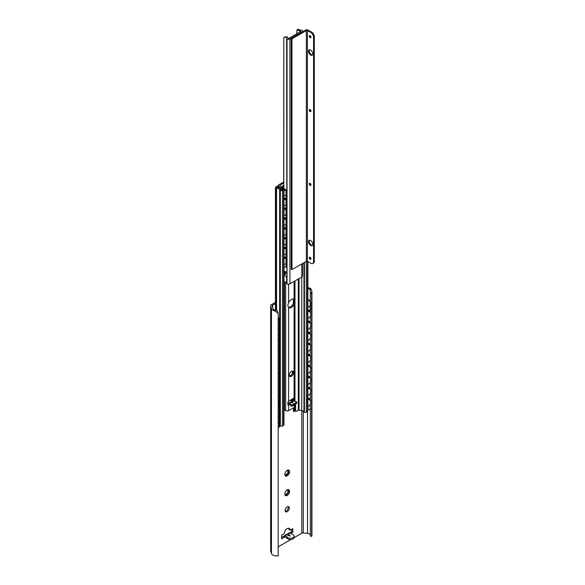 <?xml version="1.0" encoding="UTF-8"?>
<svg xmlns="http://www.w3.org/2000/svg" width="585" height="585" viewBox="0 0 585 585"><rect width="100%" height="100%" fill="white"/><g stroke="black" fill="none" stroke-linecap="round" stroke-linejoin="round"><path stroke-width="0.88" d="M307.871 288.588A3.561 2.055 180 0 1 309.926 289.487L310.993 288.873A5.046 2.91 0 0 0 307.871 287.71M275.455 302.35L271.74 304.492A3.561 2.055 0 0 0 270.694 305.948A3.561 2.055 0 0 0 270.753 306.306L271.469 308.653A5.046 2.91 0 0 0 273.502 310.518L274.57 309.904A3.561 2.055 180 0 1 272.924 308.507L272.179 306.057A1.689 0.973 180 0 1 272.149 305.882A1.689 0.973 180 0 1 272.647 305.195L275.455 303.571M310.993 288.873L311.929 291.542L311.644 294.255L310.321 291.754L309.926 289.487M274.57 309.904L277.4 310.759L278.167 313.948C277.656 312.704 276.098 311.564 273.502 310.518M311.644 294.255L311.644 536.401A5.046 2.91 0 0 0 311.929 535.436L311.929 291.542M287.476 537.52L287.74 537.673A3.751 2.164 0 0 0 291.827 538.141A3.751 2.164 0 0 0 294.138 536.145L294.138 537.366A3.751 2.164 0 0 1 291.827 539.37A3.751 2.164 0 0 1 287.74 538.902L287.74 537.366L285.085 535.838A1.872 1.082 -120 0 0 284.149 535.743A1.872 1.082 -120 0 0 283.791 536.313L281.641 537.52M288.668 528.204A4.124 2.384 -60 0 1 289.063 529.564L290.123 530.178L292.778 528.643L292.778 532.321L290.657 533.542M291.718 529.257L291.718 531.707L289.56 532.95M288.083 506.471A2.998 1.733 -60 0 1 288.266 507.37A2.998 1.733 -60 0 1 285.275 511.334M287.432 473.294A0.753 0.431 120 0 0 288.273 472.212M286.189 475.21A0.753 0.431 120 0 0 286.635 474.106A2.435 1.404 120 0 0 287.337 473.236L289.275 473.272A3.371 1.945 -60 0 1 287.206 475.846A3.371 1.945 -60 0 1 285.144 475.663A3.371 1.945 -60 0 1 284.822 474.472A3.371 1.945 -60 0 1 285.144 472.907A3.371 1.945 -60 0 1 287.206 470.333A3.371 1.945 -60 0 1 289.275 470.523A3.371 1.945 -60 0 1 289.275 473.272L288.222 472.205L288.866 472.395M284.961 474.603A2.435 1.404 120 0 0 285.655 474.669L286.058 474.896A2.435 1.404 120 0 1 285.363 474.837L284.961 474.603A0.753 0.431 120 0 1 284.902 474.72M286.979 470.486L287.038 470.516A2.435 1.404 120 0 1 287.732 470.581L289.275 470.523L288.222 471.276A2.435 1.404 120 0 1 288.222 472.205L287.82 471.978A2.435 1.404 120 0 0 287.82 471.049A0.753 0.431 120 0 0 288.251 470.413M287.432 492.884A0.753 0.431 120 0 0 288.273 491.802M286.189 494.8A0.753 0.431 120 0 0 286.635 493.696A2.435 1.404 120 0 0 287.337 492.826L289.275 492.862A3.371 1.945 -60 0 1 287.206 495.436A3.371 1.945 -60 0 1 285.144 495.254A3.371 1.945 -60 0 1 284.822 494.054A3.371 1.945 -60 0 1 285.144 492.497A3.371 1.945 -60 0 1 287.206 489.923A3.371 1.945 -60 0 1 289.275 490.113A3.371 1.945 -60 0 1 289.275 492.862L288.222 491.795L288.866 491.985M284.961 494.193A2.435 1.404 120 0 0 285.655 494.259L286.058 494.486A2.435 1.404 120 0 1 285.363 494.427L284.961 494.193A0.753 0.431 120 0 1 284.902 494.31M286.979 490.076L287.038 490.106A2.435 1.404 120 0 1 287.732 490.171L289.275 490.113L288.222 490.866A2.435 1.404 120 0 1 288.222 491.795L287.82 491.568A2.435 1.404 120 0 0 287.82 490.639A0.753 0.431 120 0 0 288.251 490.003M270.694 305.948L270.694 550.814A3.561 2.055 0 0 0 270.753 551.172L271.469 553.52A5.046 2.91 0 0 0 278.167 555.75L278.167 313.948M278.167 546.873L290.92 539.509M294.101 537.673L301.772 533.242A1.689 0.973 180 0 1 303.257 532.972L307.505 533.41A3.561 2.055 180 0 1 310.321 534.873M283.791 536.313L284.822 536.906L281.641 538.748L281.641 535.07L284.295 533.542A4.124 2.384 -60 0 1 286.131 529.454A4.124 2.384 -60 0 1 289.268 528.394A4.124 2.384 -60 0 1 290.123 530.178M285.085 510.434A2.998 1.733 -60 0 1 286.394 507.414A2.998 1.733 -60 0 1 288.705 506.61A2.998 1.733 -60 0 1 289.326 507.985A2.998 1.733 -60 0 1 288.017 511.005A2.998 1.733 -60 0 1 285.707 511.809A2.998 1.733 -60 0 1 285.085 510.434M310.321 291.754L310.321 301.399M310.321 310.789L310.321 311.725M310.321 321.808L310.321 322.745M310.321 332.828L310.321 333.764M310.321 343.848L310.321 344.777M310.321 354.861L310.321 355.797M310.321 365.881L310.321 366.817M310.321 376.901L310.321 377.837M310.321 387.921L310.321 388.857M310.321 398.941L310.321 399.877M310.321 409.098L310.321 535.992L311.644 536.401M294.138 536.145A3.751 2.164 0 0 0 293.041 534.617L289.86 533.081A1.872 1.082 -120 0 0 288.924 532.993L286.57 534.69M289.86 533.081L288.069 534.12L287.125 534.032M285.86 535.392L286.884 534.8L289.933 536.101L290.314 535.882L288.069 534.12M291.718 531.707L292.778 532.321M284.822 536.906L287.476 538.441M284.851 474.04A2.435 1.404 120 0 0 284.873 474.142L285.144 475.663L285.363 474.837M287.849 473.543L287.732 473.47A2.435 1.404 120 0 1 287.038 474.333L287.206 475.846L286.708 475.81M288.222 471.276L287.82 471.049M287.038 474.333L286.635 474.106M287.206 475.846L286.058 474.896M284.851 493.63A2.435 1.404 120 0 0 284.873 493.733L285.144 495.254L285.363 494.427M287.849 493.133L287.732 493.053A2.435 1.404 120 0 1 287.038 493.923L287.206 495.436L286.708 495.4M288.222 490.866L287.82 490.639M287.038 493.923L286.635 493.696M287.206 495.436L286.058 494.486M307.871 309.816L310.562 310.606L310.562 302.343A1.872 1.214 53.3 0 0 309.077 300.149L307.871 299.615M310.562 311.834L310.218 321.882L310.562 311.834L307.871 310.628M310.562 322.854L310.218 332.902L310.562 322.854L307.871 321.648M310.562 333.867L310.218 343.921L310.562 333.867L307.871 332.668M310.562 344.887L310.218 354.941L310.562 344.887L307.871 343.688M310.562 355.907L310.218 365.961L310.562 355.907L307.871 354.707M310.562 366.927L310.218 376.981L310.562 366.927L307.871 365.727M310.562 377.947L310.218 387.994L310.562 377.947L307.871 376.747M307.871 409.112L308.734 409.493A1.872 1.214 -126.7 0 0 309.853 409.463A1.872 1.214 -126.7 0 0 310.218 408.63L310.562 399.986L307.871 398.78M310.562 408.367A1.872 1.214 53.3 0 1 310.204 409.207A1.872 1.214 53.3 0 1 310.013 409.317M310.562 388.966L310.218 399.014L310.562 388.966L307.871 387.767M310.218 310.862L310.218 302.599A1.872 1.214 -126.7 0 0 308.734 300.405L307.871 300.025M310.218 408.63L310.562 399.986M310.218 321.882L307.871 320.836M310.218 312.09L307.871 311.044M310.218 332.902L307.871 331.856M310.218 323.11L307.871 322.057M310.218 343.921L307.871 342.876M310.218 334.13L307.871 333.077M310.218 354.941L307.871 353.896M310.218 345.143L307.871 344.097M310.218 365.961L307.871 364.916M310.218 356.163L307.871 355.117M310.218 376.981L307.871 375.928M310.218 367.183L307.871 366.137M310.218 387.994L307.871 386.948M310.218 378.202L307.871 377.157M310.218 400.242L307.871 399.197M310.218 399.014L307.871 397.968M310.218 389.222L307.871 388.177M295.015 410.948L293.436 411.401L293.436 407.847M293.838 411.628L293.838 407.621M293.363 400.111A1.499 0.863 120 0 0 292.778 400.242L292.551 400.374M290.869 399.869A2.099 1.214 120 0 0 291.133 400.549L291.133 401.405A0.753 0.431 120 0 0 291.323 401.763M290.445 375.76L290.445 375.387M291.133 401.405L291.527 401.639A0.753 0.431 120 0 0 291.527 401.646L291.133 400.549M291.264 399.65L291.264 399.95A2.099 1.214 120 0 0 291.527 400.776M290.84 375.475L289.414 375.987M278.167 416.125L279.177 416.878L279.177 407.087L278.167 406.326M278.167 405.8L279.623 406.882L279.623 416.681L279.177 416.878M278.167 327.973L279.177 328.726L279.177 320.463A1.872 0.936 -114.1 0 0 278.167 318.189M278.167 317.648L278.475 317.882A1.872 0.936 65.9 0 1 279.623 320.266L279.623 328.529L279.177 328.726M278.167 338.993L279.177 339.746L279.177 329.955L278.167 329.194M278.167 350.013L279.177 350.766L279.177 340.967L278.167 340.214M278.167 361.033L279.177 361.786L279.177 351.987L278.167 351.234M278.167 372.045L279.177 372.806L279.177 363.007L278.167 362.254M278.167 383.065L279.177 383.818L279.177 374.027L278.167 373.274M278.167 394.085L279.177 394.838L279.177 385.047L278.167 384.294M278.167 405.105L279.177 405.858L279.177 396.067L278.167 395.314M278.167 417.346L279.177 418.107L279.177 426.487A1.872 0.936 -114.1 0 1 278.796 427.342A1.872 0.936 -114.1 0 1 278.167 427.255M278.167 328.668L279.623 329.75L279.623 339.549L279.177 339.746M279.623 329.75L279.177 329.955M278.167 339.688L279.623 340.77L279.623 350.569L279.177 350.766M279.623 340.77L279.177 340.967M278.167 350.707L279.623 351.79L279.623 361.589L279.177 361.786M279.623 351.79L279.177 351.987M278.167 361.72L279.623 362.81L279.623 372.601L279.177 372.806M279.623 362.81L279.177 363.007M278.167 372.74L279.623 373.83L279.623 383.621L279.177 383.818M279.623 373.83L279.177 374.027M278.167 383.76L279.623 384.85L279.623 394.641L279.177 394.838M279.623 384.85L279.177 385.047M278.167 394.78L279.623 395.869L279.623 405.661L279.177 405.858M279.623 395.869L279.177 396.067M279.623 406.882L279.177 407.087M278.796 427.342L279.242 427.145A1.872 0.936 65.9 0 0 279.623 426.289L279.623 417.902L279.177 418.107M278.167 416.82L279.623 417.902M283.696 182.279A3.371 1.945 0 0 0 282.292 182.769L278.884 184.736A1.126 0.651 0 0 0 278.555 185.189A1.126 0.651 0 0 0 278.592 185.357L279.462 187.229A4.461 2.574 0 0 0 282.76 189.072L281.027 190.074A4.87 2.815 0 0 0 276.888 187.383L278.833 186.264L277.904 185.723L275.784 186.951A1.126 0.651 0 0 0 275.455 187.412A1.126 0.651 0 0 0 275.784 187.865L275.901 187.939A1.126 0.651 0 0 0 276.566 188.121A3.561 2.055 180 0 1 279.63 189.715A1.499 0.863 0 0 0 280.032 190.14L280.347 190.315A1.499 0.863 0 0 0 282.467 190.315L283.579 189.672A1.353 0.782 0 0 0 283.974 189.123A1.353 0.782 0 0 0 283.579 188.575L283.462 188.509A1.353 0.782 0 0 0 282.884 188.311A3.152 1.821 180 0 1 280.727 187.032L279.996 185.467A0.753 0.431 180 0 1 280.193 185.05L283.696 183.025M304.295 262.497L304.295 412.162A1.353 0.782 180 0 1 303.959 411.825A3.152 1.821 180 0 0 301.75 410.582L299.03 410.158A0.753 0.431 0 0 0 298.306 410.275L298.306 278.994M304.295 412.162L304.412 412.228A1.353 0.782 180 0 0 306.321 412.228L307.432 411.584A1.499 0.863 180 0 0 307.871 410.97L307.871 261.575M295.842 411.423A1.126 0.651 120 0 1 295.608 410.911L294.686 410.377A1.126 0.651 120 0 0 294.913 410.889L295.842 411.423A1.126 0.651 120 0 0 296.405 411.372L298.306 410.275M294.686 410.377L294.686 406.992M279.623 425.375A3.561 2.055 180 0 1 279.63 425.397A1.499 0.863 180 0 0 280.032 425.822L280.347 425.997A1.499 0.863 180 0 0 282.467 425.997L283.579 425.361A1.353 0.782 180 0 0 283.974 424.805L283.974 189.123M295.608 410.911L295.608 404.023A1.126 0.651 120 0 0 295.608 403.994M290.577 404.791L290.942 405.003A0.753 0.431 0 0 0 292.003 405.003L296.515 402.4A0.753 0.431 0 0 0 296.734 402.092L296.734 403.167A0.753 0.431 0 0 1 296.515 403.474L292.003 406.078A0.753 0.431 0 0 1 290.942 406.078L290.577 404.791L291.103 404.484L289.356 403.474A1.689 0.973 -120 0 0 288.515 403.387A1.689 0.973 -120 0 0 288.193 403.869L289.092 404.389L288.588 404.681L288.588 410.648L294.101 407.467A2.998 1.733 180 0 0 294.811 406.816L294.877 405.456M288.485 307.337A4.87 2.815 -60 0 0 293.553 302.752L293.553 299.476A4.87 2.815 -60 0 0 293.275 299.052M293.78 398.531L293.56 400.74L293.553 398.4M288.588 302.664A4.87 2.815 -60 0 1 293.78 299.242A4.87 2.815 -60 0 1 294.101 299.483L294.672 301.407L294.101 304.258A4.87 2.815 -60 0 1 288.91 307.681A4.87 2.815 -60 0 1 288.588 307.439L287.783 305.385L288.588 302.664L288.588 284.171M288.588 404.681A2.998 1.733 180 0 1 287.886 404.981L287.886 402.224A2.998 1.733 180 0 0 288.559 401.939L288.588 401.617A0.753 0.431 -60 0 1 289.092 400.9L293.597 398.297A0.753 0.431 -60 0 1 294.101 398.429L293.487 398.363M289.224 375.08A2.998 1.733 -60 0 1 290.533 372.067A2.998 1.733 -60 0 1 292.844 371.263A2.998 1.733 -60 0 1 293.465 372.638A2.998 1.733 -60 0 1 292.156 375.65A2.998 1.733 -60 0 1 289.846 376.455A2.998 1.733 -60 0 1 289.224 375.08M293.78 400.608L294.621 401.098L294.621 398.341A2.998 1.733 180 0 1 294.123 398.729M284.456 410.063L287.454 411.058A2.998 1.733 180 0 0 288.588 410.648M292.303 371.124A2.998 1.733 -60 0 1 292.537 372.097A2.998 1.733 -60 0 1 289.451 376.06M291.988 401.953L291.184 401.851L293.019 400.791A1.689 0.973 -120 0 1 293.86 400.871L291.988 401.953L293.048 402.86L292.493 402.882M291.184 401.851L290.789 402.268M290.24 402.963L291.228 402.392L292.8 403.006M293.86 400.871L295.608 401.88L296.515 401.793A0.753 0.431 0 0 1 296.734 402.092M289.092 404.389L290.577 405.251M283.754 409.953L284.478 410.07L284.478 281.721M278.833 186.264L278.833 187.814M283.696 185.408A0.936 0.541 0 0 0 283.498 185.496L281.853 186.447A0.936 0.541 0 0 0 281.582 186.827A0.936 0.541 0 0 0 281.751 187.141L283.367 188.458M283.974 256.288L286.043 257.978L286.043 249.407L283.974 247.718M283.974 247.155L286.504 249.217L286.504 257.788L286.043 257.978M283.974 197.518L286.043 199.207L286.043 192.172A1.872 0.885 -112.2 0 0 284.961 189.752L283.915 188.904M283.696 185.84L282.145 186.827L285.421 189.569A1.872 0.885 67.8 0 1 286.504 191.982L286.504 199.024L286.043 199.207M283.974 207.317L286.043 209.006L286.043 200.436L283.974 198.746M283.974 217.108L286.043 218.797L286.043 210.227L283.974 208.538M283.974 226.907L286.043 228.596L286.043 220.026L283.974 218.337M283.974 236.698L286.043 238.387L286.043 229.817L283.974 228.128M283.974 246.49L286.043 248.179L286.043 239.609L283.974 237.919M283.974 257.51L286.043 259.199L286.043 266.365A1.872 0.885 -112.2 0 1 285.67 267.213A1.872 0.885 -112.2 0 1 284.961 267.009L283.974 266.204M283.974 198.183L286.504 200.245L286.504 208.816L286.043 209.006M286.504 200.245L286.043 200.436M283.974 207.975L286.504 210.037L286.504 218.607L286.043 218.797M286.504 210.037L286.043 210.227M283.974 217.774L286.504 219.836L286.504 228.406L286.043 228.596M286.504 219.836L286.043 220.026M283.974 227.565L286.504 229.627L286.504 238.197L286.043 238.387M286.504 229.627L286.043 229.817M283.974 237.364L286.504 239.426L286.504 247.996L286.043 248.179M286.504 239.426L286.043 239.609M286.504 249.217L286.043 249.407M285.67 267.213L286.131 267.031A1.872 0.885 67.8 0 0 286.504 266.175L286.504 259.016L286.043 259.199M283.974 256.947L286.504 259.016M301.063 30.164A3.152 1.821 180 0 1 298.877 29.572L297.816 30.186A4.651 2.684 0 0 0 300.712 31.02L300.931 31.385L288.749 38.42L288.112 38.288A4.651 2.684 0 0 0 286.672 36.621L285.612 37.235A3.152 1.821 180 0 1 286.635 38.5A1.126 0.651 0 0 0 286.964 38.924L287.023 38.961A2.062 1.192 0 0 0 289.941 38.961L301.867 32.073A2.062 1.192 0 0 0 302.474 31.232A2.062 1.192 0 0 0 301.867 30.391L301.809 30.354A1.126 0.651 0 0 0 301.063 30.164M298.877 29.572L298.123 29.25L296.931 29.937L296.697 33.835M297.816 30.186L296.931 29.937M285.612 37.235L284.12 37.338L286.672 36.621M283.82 188.26L283.82 37.55L283.696 188.158M286.635 38.5L286.891 277.86L284.778 275.162L285.889 273.239L285.889 271.908M284.778 275.162L284.778 271.272L286.635 272.347M283.974 281.648A3.152 1.821 180 0 1 286.635 283.359A1.126 0.651 0 0 0 286.964 283.791L287.023 283.827A2.062 1.192 0 0 0 289.941 283.827L301.867 276.939A2.062 1.192 0 0 0 302.474 276.098L302.474 263.55M285.889 273.239L286.423 272.222L286.891 272.493L286.423 272.222M314.306 36.709L313.56 37.133A3.751 2.164 -120 0 0 310.913 32.548L307.41 30.522A0.753 0.431 0 0 0 306.35 30.522L291.988 38.822L291.242 38.391L305.611 30.098A1.799 1.038 180 0 1 308.156 30.098L311.651 32.117A3.751 2.164 60 0 1 314.306 36.709L314.306 261.371A3.751 2.164 60 0 1 313.531 263.089L312.785 263.513A3.751 2.164 -120 0 0 313.56 261.802L314.306 261.371M313.56 37.133L313.56 261.802M310.979 258.921A1.236 0.717 60 0 1 310.862 258.863A1.236 0.717 60 0 1 309.991 257.21M310.979 185.035A1.236 0.717 60 0 1 310.862 184.97A1.236 0.717 60 0 1 309.991 183.317M310.979 111.209A1.236 0.717 60 0 1 310.862 111.143A1.236 0.717 60 0 1 309.991 109.49M310.979 37.323A1.236 0.717 60 0 1 310.862 37.257A1.236 0.717 60 0 1 309.991 35.605M312.492 54.931A3.035 1.755 60 0 1 311.388 54.646A3.035 1.755 60 0 1 309.523 52.306A3.035 1.755 60 0 1 309.545 49.827M312.492 245.312A3.035 1.755 60 0 1 311.388 245.027A3.035 1.755 60 0 1 309.523 242.695A3.035 1.755 60 0 1 309.545 240.208M310.116 257.268A1.236 0.717 60 0 1 310.927 258.358A1.236 0.717 60 0 1 310.737 259.352A1.236 0.717 60 0 1 310.116 259.287A1.236 0.717 60 0 1 309.311 258.197A1.236 0.717 60 0 1 309.494 257.21A1.236 0.717 60 0 1 310.116 257.268M307.41 30.522L307.41 261.312L310.913 263.33A3.751 2.164 -120 0 0 312.785 263.513M310.116 183.383A1.236 0.717 60 0 1 310.927 184.472A1.236 0.717 60 0 1 310.737 185.46A1.236 0.717 60 0 1 310.116 185.401A1.236 0.717 60 0 1 309.311 184.312A1.236 0.717 60 0 1 309.494 183.317A1.236 0.717 60 0 1 310.116 183.383M310.116 109.556A1.236 0.717 60 0 1 310.927 110.645A1.236 0.717 60 0 1 310.737 111.633A1.236 0.717 60 0 1 310.116 111.574A1.236 0.717 60 0 1 309.311 110.485A1.236 0.717 60 0 1 309.494 109.49A1.236 0.717 60 0 1 310.116 109.556M310.116 35.663A1.236 0.717 60 0 1 310.927 36.76A1.236 0.717 60 0 1 310.737 37.747A1.236 0.717 60 0 1 310.116 37.689A1.236 0.717 60 0 1 309.311 36.599A1.236 0.717 60 0 1 309.494 35.605A1.236 0.717 60 0 1 310.116 35.663M310.65 50.113A3.035 1.755 60 0 1 312.631 52.789A3.035 1.755 60 0 1 312.163 55.224A3.035 1.755 60 0 1 310.65 55.07A3.035 1.755 60 0 1 308.661 52.394A3.035 1.755 60 0 1 309.129 49.966A3.035 1.755 60 0 1 310.65 50.113M310.65 240.493A3.035 1.755 60 0 1 312.631 243.17A3.035 1.755 60 0 1 312.163 245.605A3.035 1.755 60 0 1 310.65 245.451A3.035 1.755 60 0 1 308.661 242.782A3.035 1.755 60 0 1 309.129 240.347A3.035 1.755 60 0 1 310.65 240.493M307.432 411.584L307.432 261.32A0.753 0.431 0 0 0 306.35 261.312L291.988 269.605L291.242 269.173L291.242 38.391M291.988 38.822L291.988 269.605M270.753 306.306L270.753 551.172M271.469 308.653L271.469 553.52M272.647 305.195L272.647 307.586M301.772 410.582L301.772 533.242M303.257 411.109L303.257 532.972M307.505 411.54L307.505 533.41M286.884 534.8L285.085 535.838M287.74 538.902L287.74 537.673M292.281 401.215L292.281 399.058M292.281 373.413L292.281 371.124M279.623 320.266L279.177 320.463M279.623 426.289L279.177 426.487M303.959 262.694L303.959 411.825M304.412 262.431L304.412 412.228M306.321 261.327L306.321 412.228M293.48 299.337L293.48 302.971M293.48 398.37L293.48 400.725M293.75 301.531L293.75 300.302M294.101 404.864L294.101 407.467M294.101 281.422L294.101 299.483M294.101 304.258L294.101 398.429M288.588 307.439L288.588 401.617M285.692 282.145L285.692 410.765M291.228 402.392L289.356 403.474M293.597 398.297L294.123 398.604M290.942 406.078L290.942 405.003M292.003 406.078L292.003 405.003M296.515 403.474L296.515 402.4M278.592 185.357L278.592 186.125M279.462 187.229L279.462 188.099M275.784 187.865L275.784 310.328M275.901 187.939L275.901 310.372M276.566 188.121L276.566 310.577M279.63 189.715L279.63 321.34M279.63 322.255L279.63 332.36M279.63 333.267L279.63 343.373M279.63 344.287L279.63 354.393M279.63 355.307L279.63 365.413M279.63 366.327L279.63 376.433M279.63 377.347L279.63 387.453M279.63 388.367L279.63 398.473M279.63 399.387L279.63 409.493M279.63 410.399L279.63 420.505M279.63 421.419L279.63 425.397M280.032 190.14L280.032 425.822M280.347 190.315L280.347 425.997M282.467 190.315L282.467 425.997M283.579 189.672L283.579 425.361M280.193 185.884L280.193 185.05M299.03 410.158L299.03 278.577M301.75 277.005L301.75 410.582M282.211 186.951L281.751 187.96M285.421 189.569L284.961 189.752M286.504 191.982L286.043 192.172M286.504 266.175L286.043 266.365M300.712 31.02L300.712 31.517M286.635 277.239L286.635 283.359M286.891 272.581L286.423 272.31M286.964 38.924L286.964 283.791M287.023 38.961L287.023 283.827M289.941 38.961L289.941 283.827M301.867 263.901L301.867 276.939M311.651 32.117L310.913 32.548M306.35 30.522L306.35 261.312M285.948 534.705L284.149 535.743M292.551 401.054L292.551 398.904M278.167 324.595A3.371 3.371 0 0 0 279.177 323.534M279.623 322.313A3.371 3.371 0 0 0 279.623 321.275M278.167 335.614A3.371 3.371 0 0 0 279.177 334.554M279.623 333.333A3.371 3.371 0 0 0 279.623 332.295M278.167 346.634A3.371 3.371 0 0 0 279.177 345.574M279.623 344.346A3.371 3.371 0 0 0 279.623 343.315M278.167 357.654A3.371 3.371 0 0 0 279.177 356.594M279.623 355.366A3.371 3.371 0 0 0 279.623 354.334M278.167 368.674A3.371 3.371 0 0 0 279.177 367.614M279.623 366.385A3.371 3.371 0 0 0 279.623 365.354M278.167 379.694A3.371 3.371 0 0 0 279.177 378.634M279.623 377.405A3.371 3.371 0 0 0 279.623 376.374M278.167 390.714A3.371 3.371 0 0 0 279.177 389.654M279.623 388.425A3.371 3.371 0 0 0 279.623 387.394M278.167 401.727A3.371 3.371 0 0 0 279.177 400.666M279.623 399.445A3.371 3.371 0 0 0 279.623 398.414M278.167 412.747A3.371 3.371 0 0 0 279.177 411.686M279.623 410.465A3.371 3.371 0 0 0 279.623 409.427M278.167 423.767A3.371 3.371 0 0 0 279.177 422.706M279.623 421.478A3.371 3.371 0 0 0 279.623 420.447M307.871 307.308A3.371 3.371 0 0 0 310.218 305.165M307.871 318.328A3.371 3.371 0 0 0 310.218 316.185M307.871 329.348A3.371 3.371 0 0 0 310.218 327.205M307.871 340.368A3.371 3.371 0 0 0 310.218 338.225M307.871 351.388A3.371 3.371 0 0 0 310.218 349.238M307.871 362.407A3.371 3.371 0 0 0 310.218 360.258M307.871 373.427A3.371 3.371 0 0 0 310.218 371.278M307.871 384.44A3.371 3.371 0 0 0 310.218 382.297M307.871 395.46A3.371 3.371 0 0 0 310.218 393.317M307.871 406.48A3.371 3.371 0 0 0 310.218 404.337M293.363 299.162L293.363 303.279M293.363 398.436L293.363 400.71M294.979 280.917L294.979 401.515M294.979 404.359L294.979 406.114M290.35 402.326L288.515 403.387M278.555 185.189L278.555 186.103M275.455 187.412L275.455 310.218M281.582 186.827L281.582 187.873M283.974 195.953A2.962 2.962 0 0 0 286.043 194.732M286.504 193.752A2.962 2.962 0 0 0 286.504 192.26M285.787 190.973A2.962 2.962 0 0 0 283.974 190.066M283.974 205.744A2.962 2.962 0 0 0 286.043 204.531M286.504 203.551A2.962 2.962 0 0 0 286.504 202.059M283.974 215.536A2.962 2.962 0 0 0 286.043 214.322M286.504 213.342A2.962 2.962 0 0 0 286.504 211.85M283.974 225.335A2.962 2.962 0 0 0 286.043 224.113M286.504 223.141A2.962 2.962 0 0 0 286.504 221.642M283.974 235.126A2.962 2.962 0 0 0 286.043 233.912M286.504 232.932A2.962 2.962 0 0 0 286.504 231.441M283.974 244.925A2.962 2.962 0 0 0 286.043 243.704M286.504 242.724A2.962 2.962 0 0 0 286.504 241.232M283.974 254.716A2.962 2.962 0 0 0 286.043 253.502M286.504 252.523A2.962 2.962 0 0 0 286.504 251.031M283.974 264.515A2.962 2.962 0 0 0 286.043 263.294M286.504 262.314A2.962 2.962 0 0 0 286.504 260.822M302.474 31.912L302.474 31.232"/></g></svg>
